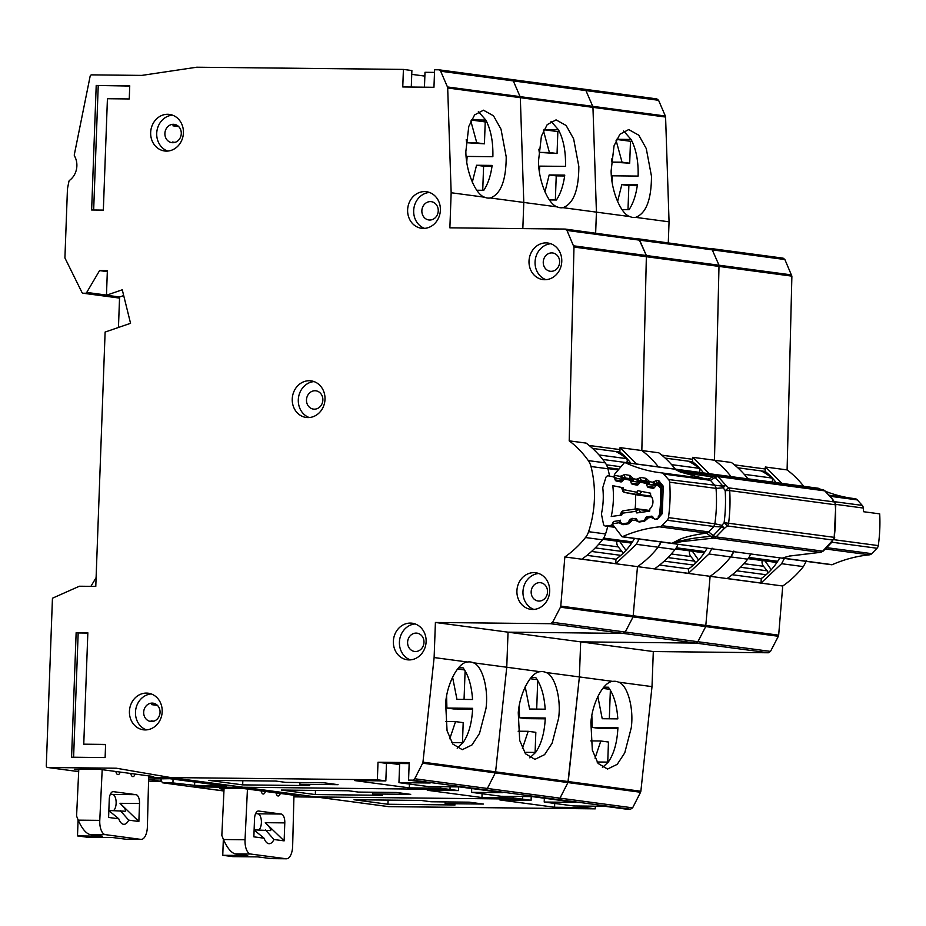 <?xml version="1.0" encoding="UTF-8"?>
<svg xmlns="http://www.w3.org/2000/svg" width="926" height="926" viewBox="0 0 926 926"><rect width="100%" height="100%" fill="white"/><g stroke="black" fill="none" stroke-linecap="round" stroke-linejoin="round"><path stroke-width="1.39" d="M624.888 479.147A1.759 1.563 97.6 0 1 624.981 479.159L624.888 479.147A1.759 1.563 97.6 0 0 623.534 479.714L622.179 481.346A1.759 1.563 97.6 0 1 620.733 481.89L616.311 481.011A1.759 1.563 97.6 0 1 615.177 479.946L614.494 477.909A1.759 1.563 97.6 0 0 613.348 476.844L608.509 475.883A2.639 2.338 -82.4 0 0 605.812 477.677L602.757 487.666A71.522 63.385 97.6 0 1 601.414 513.965L603.463 524.093A2.639 2.338 -82.4 0 0 605.963 526.037L610.894 525.355A1.759 1.563 97.6 0 0 612.144 524.359L613.012 522.368A1.759 1.563 97.6 0 1 614.262 521.361L618.765 520.736A1.759 1.563 97.6 0 1 620.154 521.373L621.334 523.074A1.759 1.563 97.6 0 0 622.712 523.711L627.226 523.074A1.759 1.563 97.6 0 0 628.465 522.09L629.379 520.088A1.759 1.563 97.6 0 1 630.606 519.104L635.097 518.444A1.759 1.563 97.6 0 1 636.509 519.092L637.655 520.782A1.759 1.563 97.6 0 0 639.044 521.431L643.535 520.806A1.759 1.563 97.6 0 0 644.785 519.81L645.665 517.819A1.759 1.563 97.6 0 1 646.915 516.812L651.406 516.187A1.759 1.563 97.6 0 1 652.795 516.824L653.976 518.525A1.759 1.563 97.6 0 0 655.365 519.162L655.851 519.092A4.398 3.889 97.6 0 0 659.347 515.261A136.191 120.693 -82.4 0 0 660.643 489.669A4.398 3.889 97.6 0 0 657.541 485.652L657.066 485.548A1.759 1.563 97.6 0 0 655.62 486.104L654.277 487.736A1.759 1.563 97.6 0 1 652.83 488.291L648.408 487.412A1.759 1.563 97.6 0 1 647.262 486.335L646.591 484.298L656.337 485.606M621.404 487.4L622.943 491.266L623.777 489.669L636.671 492.238L639.264 494.519A1.759 1.563 97.6 0 1 637.817 495.074L636.671 492.238L637.933 490.699L650.573 493.211A124.767 110.576 97.6 0 1 650.584 495.456A9.005 7.987 97.6 0 1 649.902 508.918A124.767 110.576 97.6 0 1 649.658 511.152L636.81 512.946L635.699 511.337L637.123 508.825A1.759 1.563 97.6 0 1 637.505 508.825L637.505 508.825A1.759 1.563 97.6 0 1 638.512 509.462L635.699 511.337L622.585 513.166L621.902 511.777M616.901 541.154A6.586 5.845 -82.4 0 0 618.255 546.907L598.647 544.291M622.469 553.887A2.639 2.338 -82.4 0 0 621.971 551.445L618.255 546.907M617.017 558.447A59.75 52.956 97.6 0 1 615.744 559.188M615.848 451.529A59.75 52.956 97.6 0 1 626.393 458.613A2.639 2.338 -82.4 0 1 626.474 462.618L626.439 462.653M649.739 510.457L636.972 508.825L623.001 510.77L621.751 515.041L611.229 516.5A82.946 73.501 -82.4 0 0 612.804 485.687L623.14 487.747L624.089 492.331L651.673 496.926L638.002 495.097M636.984 485.143L636.787 485.108A1.759 1.563 97.6 0 0 638.257 484.541L639.577 482.921A1.759 1.563 97.6 0 1 641.035 482.353L645.445 483.233A1.759 1.563 97.6 0 1 646.591 484.298M636.787 485.108L632.377 484.194A1.759 1.563 97.6 0 1 631.254 483.152L630.548 481.092L635.514 481.751M624.981 479.159L629.402 480.038A1.759 1.563 97.6 0 1 630.548 481.092M635.109 509.092A82.946 73.501 -82.4 0 0 635.491 494.611M78.791 769.356L76.58 816.049L78.316 820.448C81.939 828.469 85.748 833.145 89.741 834.476L102.45 836.178L77.495 835.912L87.576 837.254L112.532 837.521L125.89 839.222M102.184 769.668L99.776 820.367A13.184 6.065 90.6 0 0 99.765 820.679A13.184 6.065 90.6 0 0 105.332 834.639L140.845 839.384A13.184 6.065 90.6 0 0 141.192 839.407A13.184 6.065 90.6 0 0 147.384 826.721L148.704 775.872M113.62 810.528A8.346 3.843 90.6 0 0 116.132 803.259A8.346 3.843 90.6 0 0 112.602 794.415L110.402 794.126M108.851 810.481L125.126 811.234M124.917 811.222C126.677 810.991 125.045 808.352 120.021 803.305L138.865 821.489L128.691 820.135A14.503 6.679 -89.4 0 1 123.934 824.325A14.503 6.679 -89.4 0 1 118.771 818.804L108.597 817.45L109.256 799.474A8.346 3.843 -89.4 0 1 113.18 791.637A8.346 3.843 -89.4 0 1 113.4 791.661L135.995 794.67A8.346 3.843 -89.4 0 1 139.525 803.513L138.865 821.489M135.034 774.055A5.232 2.408 -89.4 0 1 132.916 776.625A5.232 2.408 -89.4 0 1 130.751 773.488M120.137 772.064A5.232 2.408 -89.4 0 1 118.03 774.634A5.232 2.408 -89.4 0 1 115.866 771.497M108.851 810.609L118.771 818.804M120.287 810.597L128.691 820.135M77.495 835.912L78.085 819.857M96.107 577.627L90.91 586.343M589.179 445.499L619.969 449.596L619.876 452.062L592.536 448.415M619.876 452.062A64.149 56.845 97.6 0 1 630.872 463.243M547.544 591.945A9.225 8.172 97.6 0 1 538.133 601.009A9.225 8.172 97.6 0 1 531.165 591.772A9.225 8.172 97.6 0 1 540.576 582.72A9.225 8.172 97.6 0 1 547.544 591.945M423.981 642.401A9.225 8.172 97.6 0 1 414.57 651.453A9.225 8.172 97.6 0 1 407.602 642.227A9.225 8.172 97.6 0 1 417.013 633.164A9.225 8.172 97.6 0 1 423.981 642.401M559.628 262.208A9.225 8.172 97.6 0 1 550.218 271.26A9.225 8.172 97.6 0 1 543.249 262.035A9.225 8.172 97.6 0 1 552.66 252.972A9.225 8.172 97.6 0 1 559.628 262.208M438.241 210.908A9.225 8.172 97.6 0 1 428.831 219.96A9.225 8.172 97.6 0 1 421.862 210.734A9.225 8.172 97.6 0 1 431.273 201.671A9.225 8.172 97.6 0 1 438.241 210.908M322.861 400.055A9.225 8.172 97.6 0 1 313.451 409.107A9.225 8.172 97.6 0 1 306.483 399.882A9.225 8.172 97.6 0 1 315.893 390.818A9.225 8.172 97.6 0 1 322.861 400.055M407.625 209.832A18.451 16.355 97.6 0 1 426.446 191.717A18.451 16.355 97.6 0 1 440.382 210.179A18.451 16.355 97.6 0 1 421.561 228.294A18.451 16.355 97.6 0 1 407.625 209.832M429.421 192.446A18.451 16.355 -82.4 0 0 413.679 210.642A18.451 16.355 -82.4 0 0 424.629 228.386M150.66 132.522A18.451 16.355 97.6 0 1 169.47 114.407A18.451 16.355 97.6 0 1 183.417 132.869A18.451 16.355 97.6 0 1 164.596 150.984A18.451 16.355 97.6 0 1 150.66 132.522M172.456 115.137A18.451 16.355 -82.4 0 0 156.714 133.332A18.451 16.355 -82.4 0 0 167.664 151.065M129.432 711.33A18.451 16.355 97.6 0 1 148.253 693.215A18.451 16.355 97.6 0 1 162.189 711.677A18.451 16.355 97.6 0 1 143.368 729.804A18.451 16.355 97.6 0 1 129.432 711.33M151.239 693.944A18.451 16.355 -82.4 0 0 135.485 712.14A18.451 16.355 -82.4 0 0 146.435 729.885M292.246 398.99A18.451 16.355 97.6 0 1 311.055 380.864A18.451 16.355 97.6 0 1 325.003 399.337A18.451 16.355 97.6 0 1 306.182 417.452A18.451 16.355 97.6 0 1 292.246 398.99M314.041 381.593A18.451 16.355 -82.4 0 0 298.299 399.789A18.451 16.355 -82.4 0 0 309.249 417.533M393.365 641.324A18.451 16.355 97.6 0 1 412.174 623.21A18.451 16.355 97.6 0 1 426.122 641.672A18.451 16.355 97.6 0 1 407.301 659.787A18.451 16.355 97.6 0 1 393.365 641.324M415.161 623.939A18.451 16.355 -82.4 0 0 399.419 642.135A18.451 16.355 -82.4 0 0 410.368 659.879M516.916 590.881A18.451 16.355 97.6 0 1 535.737 572.766A18.451 16.355 97.6 0 1 549.674 591.228A18.451 16.355 97.6 0 1 530.853 609.343A18.451 16.355 97.6 0 1 516.916 590.881M538.724 573.495A18.451 16.355 -82.4 0 0 522.97 591.691A18.451 16.355 -82.4 0 0 533.932 609.424M529.012 261.132A18.451 16.355 97.6 0 1 547.833 243.017A18.451 16.355 97.6 0 1 561.769 261.479A18.451 16.355 97.6 0 1 542.949 279.594A18.451 16.355 97.6 0 1 529.012 261.132M550.808 243.746A18.451 16.355 -82.4 0 0 535.066 261.942A18.451 16.355 -82.4 0 0 546.016 279.687M472.607 709.142L453.566 708.946L446.899 708.054L472.642 708.321C471.924 723.044 468.718 734.503 462.988 742.733L457.178 748.162M550.495 623.696L552.614 622.341L560.45 607.201L633.083 616.901L625.247 632.03L633.083 616.901L705.716 626.589L697.88 641.718L705.716 626.589L778.349 636.278L770.513 651.406L768.395 652.772L550.495 623.696L435.405 622.469L434.12 657.553L467.584 662.021C458.324 662.217 447.108 683.203 445.637 703.089L447.061 730.741L452.826 744.064L462.282 749.678L471.971 744.955L479.494 733.461L485.988 708.471C488.731 688.759 482.238 665.412 473.279 662.773L506.753 667.241L495.595 771.856A2.639 2.338 97.6 0 1 495.294 772.886L495.595 771.856L422.962 762.167A2.639 2.338 97.6 0 1 422.661 763.186L414.732 778.766A2.639 2.338 97.6 0 1 412.602 780.155L408.563 780.109L409.199 762.573L378.005 762.237L377.368 779.773L170.801 777.574L116.317 768.221L47.793 767.492A1.759 1.563 97.6 0 1 46.3 765.721L52.423 598.798A0.88 0.776 97.6 0 1 52.932 597.999L79.266 586.285A0.88 0.776 97.6 0 1 79.567 586.227L95.783 586.389L105.113 332.064L130.554 323.301L122.267 289.792L106.467 295.232L107.358 270.681L99.568 270.6L86.731 292.431A1.759 1.563 97.6 0 1 85.377 293.253L83.236 293.229A1.759 1.563 97.6 0 1 81.928 292.373L65.028 258.157A0.88 0.776 97.6 0 1 64.924 257.706L67.401 190.27A17.571 15.568 97.6 0 1 67.783 187.087L68.918 181.438A1.759 1.563 97.6 0 1 69.612 180.315A17.571 15.568 -82.4 0 0 74.508 156.008A1.759 1.563 97.6 0 1 74.311 154.7L90.123 76.291A1.759 1.563 97.6 0 1 91.709 74.867L141.828 75.4L196.74 67.216L403.412 69.415L402.764 86.951L433.958 87.287L434.607 69.751L438.658 69.797A2.639 2.338 97.6 0 1 440.672 71.221L447.455 86.951A2.639 2.338 97.6 0 1 447.686 87.982L451.159 192.747L449.874 227.831L564.976 229.058L566.978 230.458L639.611 240.158L637.806 238.758M476.786 190.224L483.789 190.305C487.956 183.996 490.745 175.697 492.134 165.418L476.543 165.256L472.306 182.202M466.773 161.888L467.132 156.425L492.863 156.702C493.234 141.944 490.884 129.733 485.826 120.067L471.369 119.917M490.317 197.979C500.804 194.124 506.094 180.408 506.209 156.841L501.001 129.154L493.5 115.808L483.441 110.194L474.587 114.928L468.776 126.434L465.859 151.459C465.882 171.194 475.466 194.587 484.634 197.215A43.939 20.233 90.6 0 0 488.604 198.118A43.939 20.233 90.6 0 0 490.317 197.979L523.792 202.447L522.831 228.606L523.792 202.447L557.267 206.903A43.939 20.233 90.6 0 0 561.237 207.806A43.939 20.233 90.6 0 0 562.95 207.667C573.437 203.813 578.727 190.096 578.843 166.53L573.634 138.842L566.133 125.496L556.075 119.882L547.22 124.616L541.409 136.122L538.492 161.147C538.504 180.894 548.099 204.276 557.267 206.903M175.026 142.384L172.317 142.014A9.225 8.172 -82.4 0 0 173.613 142.673M181.276 133.599A9.225 8.172 97.6 0 1 171.866 142.65A9.225 8.172 97.6 0 1 164.897 133.413A9.225 8.172 97.6 0 1 174.308 124.362A9.225 8.172 97.6 0 1 181.276 133.599M153.797 721.192L151.1 720.833A9.225 8.172 -82.4 0 0 152.385 721.481M160.048 712.407A9.225 8.172 97.6 0 1 150.649 721.458A9.225 8.172 97.6 0 1 143.68 712.233A9.225 8.172 97.6 0 1 153.079 703.17A9.225 8.172 97.6 0 1 160.048 712.407M638.952 239.255L646.383 255.53L639.611 240.158L712.244 249.846L719.016 265.218L712.244 249.846L784.878 259.535L791.88 276.133L573.981 247.057L569.201 440.845A99.29 87.993 97.6 0 1 588.299 460.604A17.571 15.568 97.6 0 1 590.996 466.507A105.437 93.445 97.6 0 1 588.612 531.686A17.571 15.568 97.6 0 1 585.487 537.531A99.29 87.993 97.6 0 1 564.848 556.943L560.774 606.102L778.662 635.167L782.736 586.008L710.115 576.319L705.716 626.589L710.115 576.319L637.482 566.631L633.083 616.901L637.482 566.631L564.848 556.943M573.981 247.057L566.978 230.458M434.12 657.553L422.962 762.167M560.45 607.201L560.774 606.102M105.113 757.572L71.58 757.213L76.14 632.69L87.843 632.805L83.757 744.18L105.599 744.423L105.113 757.572M96.211 85.447L129.744 85.805L129.258 98.955L107.428 98.723L103.342 210.098L91.639 209.982L96.211 85.447L129.733 86.049M175.998 124.802A9.225 8.172 -82.4 0 0 172.919 125.82L178.695 126.596M586.968 555.357L615.952 559.223L615.79 563.656L581.887 559.13A99.29 87.993 -82.4 0 0 602.432 539.8A17.571 15.568 -82.4 0 0 605.558 533.955A105.437 93.445 -82.4 0 0 607.757 526.362M482.724 190.293L483.603 166.194L492.019 166.286M483.603 166.194L476.543 165.256M242.67 784.878L309.747 785.595L299.862 784.276L338.071 784.681L323.95 782.794L285.74 782.389L275.855 781.069L208.778 780.352L242.67 784.878L242.832 780.722M589.133 445.464L619.969 449.596M634.542 538.446A64.149 56.845 97.6 0 1 615.952 559.223M639.449 538.469L636.324 544.314L615.79 563.656M619.992 449.573L620.038 447.628L636.648 464.007M449.77 738.798L455.546 721.62L463.197 722.639L462.468 742.721M409.454 784.056L409.315 787.864L440.51 788.2L440.568 786.718M486.787 121.919L485.224 121.908L484.425 143.831L476.774 142.812L470.825 121.04M476.774 142.812L466.635 142.708L484.425 143.831M408.563 780.109L430.15 782.991L398.956 782.655L428.402 786.579L459.597 786.915L481.196 789.797L485.236 789.843L487.365 788.466A2.639 2.338 97.6 0 1 485.236 789.843L481.196 789.797L502.783 792.679L471.589 792.343L501.035 796.279L532.23 796.603L553.817 799.485L557.869 799.532L559.987 798.154A2.639 2.338 97.6 0 1 557.869 799.532L553.817 799.485L575.405 802.367L544.21 802.032L573.669 805.967L604.863 806.291L626.451 809.174L630.502 809.22L632.62 807.842L414.732 778.766M482.087 793.744L481.948 797.552L427.268 790.26L458.474 790.596L449.99 789.461L243.214 787.239L449.99 789.461L450.094 786.811L449.99 789.461L440.51 788.2M171.889 777.724L148.658 777.481L171.889 777.724M438.912 69.809L511.534 79.497A2.639 2.338 97.6 0 1 513.305 80.909L511.291 79.486A2.639 2.338 97.6 0 1 511.534 79.497L511.291 79.486M440.672 71.221L513.305 80.909L520.088 96.64A2.639 2.338 97.6 0 1 520.319 97.67L520.088 96.64L447.455 86.951M447.686 87.982L520.319 97.67L523.792 202.447L520.319 97.67L592.953 107.358L592.721 106.328A2.639 2.338 97.6 0 1 592.953 107.358L596.425 212.135L595.649 233.132L596.425 212.135L629.9 216.591A43.939 20.233 90.6 0 0 633.87 217.494A43.939 20.233 90.6 0 0 635.583 217.355C646.07 213.501 651.36 199.784 651.476 176.229L646.255 148.53L638.766 135.184L628.708 129.571L619.853 134.305L614.042 145.81L611.125 170.847C611.137 190.582 620.733 213.964 629.9 216.591M791.649 274.918L719.016 265.218L714.467 460.222L719.016 265.218L646.383 255.53L641.834 450.534L646.383 255.53L573.75 245.841M675.367 469.169A99.29 87.993 -82.4 0 0 658.78 452.791L641.834 450.534A99.29 87.993 97.6 0 1 658.432 466.924A99.29 87.993 97.6 0 0 641.834 450.534L620.038 447.628M661.025 541.988A17.571 15.568 97.6 0 1 658.12 547.22L661.233 541.374M659.601 565.045L688.585 568.911L688.423 573.344L654.52 568.819A99.29 87.993 -82.4 0 0 675.066 549.488L658.12 547.22A99.29 87.993 97.6 0 1 637.482 566.631A99.29 87.993 97.6 0 0 658.12 547.22L636.324 544.314M435.405 622.469L508.038 632.169L623.129 633.396L625.247 632.03L552.614 622.341M540.217 671.709C530.957 671.906 519.741 692.891 518.259 712.777L519.694 740.43L525.459 753.752L534.915 759.366L544.604 754.644L552.127 743.15L558.621 718.159C561.364 698.447 554.871 675.1 545.912 672.473A43.939 20.233 90.6 0 0 541.942 671.57A43.939 20.233 90.6 0 0 540.217 671.709L506.753 667.241L508.038 632.169L580.671 641.857L695.762 643.084L697.88 641.718L625.247 632.03L623.129 633.396L508.038 632.169L506.753 667.241L495.595 771.856L568.228 781.556A2.639 2.338 97.6 0 1 567.927 782.574L579.387 676.929L568.228 781.556L640.861 791.244L652.008 686.617L653.305 651.545L768.395 652.772M422.661 763.186L495.294 772.886L487.365 788.466L495.294 772.886L567.927 782.574L559.987 798.154L567.927 782.574L640.56 792.262L640.861 791.244M403.412 69.415L411.885 70.55L411.283 87.044M411.746 74.358L424.86 76.106M107.323 271.631L99.568 270.6M78.698 771.532L78.062 771.532A1.759 1.563 97.6 0 1 77.726 771.485M148.681 776.486L153.693 776.544L97.195 769.008L74.346 769.309L78.768 770.05M170.581 777.551L243.214 787.239M377.368 779.773L385.841 780.907L354.646 780.572L409.315 787.864M170.801 777.574L388.7 806.639L595.256 808.849L585.776 807.576L554.581 807.252L554.72 803.432M473.279 662.773A43.939 20.233 90.6 0 0 469.308 661.882A43.939 20.233 90.6 0 0 467.584 662.021M569.201 440.845L586.146 443.103A99.29 87.993 -82.4 0 1 605.257 462.861A17.571 15.568 -82.4 0 1 607.942 468.776A105.437 93.445 -82.4 0 1 609.516 476.01M451.159 192.747L484.634 197.215M424.455 87.183L424.999 72.297L434.514 72.402M118.459 327.468L119.581 296.98L123.69 295.568M106.467 295.232L119.581 296.98M478.36 111.618L485.826 120.067M466.635 142.708L466.229 139.571M471.299 120.044L485.224 121.908M399.615 764.54L391.177 763.418M299.92 782.539L299.862 784.276M451.819 742.617L462.988 742.733M446.899 708.054L446.61 696.306M399.65 763.51L398.956 782.655M452.571 677.126L456.958 699.338L472.549 699.5C471.623 685.761 468.475 675.204 463.093 667.831L458.532 667.785M154.769 703.61A9.225 8.172 -82.4 0 0 151.69 704.64L157.478 705.404M445.51 721.516L455.546 721.62M464.563 669.949L457.525 669.012M464.053 699.408L465.107 670.829M409.165 763.603L386.478 763.36L378.005 762.237M385.841 780.907L386.478 763.36M629.263 463.023L629.993 462.097M619.749 541.536L625.953 550.345M73.605 757.237L78.166 632.956L76.14 632.69M87.831 633.06L78.166 632.956M105.587 744.666L83.757 744.18M93.665 209.994L98.225 85.713M689.534 550.843A6.586 5.845 -82.4 0 0 690.889 556.595L671.281 553.98M695.102 563.575A2.639 2.338 -82.4 0 0 694.604 561.144L690.889 556.595M689.65 568.136A59.75 52.956 97.6 0 1 688.377 568.888M688.481 461.217A59.75 52.956 97.6 0 1 699.026 468.301A2.639 2.338 -82.4 0 1 699.107 472.306L699.084 472.329M661.812 455.187L692.602 459.296L692.509 461.75L665.169 458.104M692.509 461.75A64.149 56.845 97.6 0 1 703.494 472.92M545.24 718.831L526.188 718.634L519.532 717.743L545.275 718.02C544.557 732.732 541.351 744.203 535.622 752.421L529.811 757.85M549.419 199.923L556.422 199.993C560.589 193.684 563.378 185.385 564.767 175.107L549.176 174.945L544.939 191.89M539.407 171.576L539.765 166.124L565.497 166.391C565.867 151.632 563.517 139.421 558.459 129.767L543.99 129.605M638.79 239.128L565.3 229.081M511.534 79.497L584.167 89.185A2.639 2.338 97.6 0 1 585.938 90.598L513.305 80.909L520.088 96.64L592.721 106.328L585.938 90.598L583.924 89.174A2.639 2.338 97.6 0 1 584.167 89.185L583.924 89.174M555.357 199.981L556.237 175.882L564.652 175.975M556.237 175.882L549.176 174.945M315.303 794.566L382.38 795.284L372.495 793.964L410.704 794.369L396.583 792.482L358.374 792.077L348.477 790.758L281.411 790.052L315.303 794.566L315.465 790.41M661.766 455.152L692.602 459.296M707.175 548.146A64.149 56.845 97.6 0 1 688.585 568.911M712.082 548.157L708.957 554.003L688.423 573.344M692.625 459.261L692.671 457.317L709.27 473.695M522.403 748.486L528.179 731.308L535.83 732.327L535.101 752.41M554.581 807.252L499.901 799.948L531.096 800.284L522.623 799.15L315.847 796.939L522.623 799.15L522.727 796.51L522.623 799.15L513.143 797.888L481.948 797.552M513.143 797.888L513.201 796.406M559.408 131.619L557.857 131.596L557.058 153.519L549.407 152.501L543.458 130.728M549.407 152.501L539.268 152.396L557.058 153.519M218.559 785.202L218.524 786.151L194.587 785.352L172.93 782.945L162.791 782.829L193.059 786.868L244.522 787.413L192.747 786.822M711.585 248.944L710.439 248.446M748 478.858A99.29 87.993 -82.4 0 0 731.413 462.491L714.467 460.222A99.29 87.993 97.6 0 1 731.054 476.601A99.29 87.993 97.6 0 0 714.467 460.222L692.671 457.317M733.658 551.688A17.571 15.568 97.6 0 1 730.741 556.92L733.867 551.063M732.235 574.733L761.218 578.6L761.056 583.033L727.153 578.507A99.29 87.993 -82.4 0 0 747.699 559.177L730.741 556.92A99.29 87.993 97.6 0 1 710.115 576.319A99.29 87.993 97.6 0 0 730.741 556.92L708.957 554.003M770.513 651.406L697.88 641.718L695.762 643.084L580.671 641.857L579.387 676.929L612.85 681.397C603.59 681.594 592.362 702.591 590.892 722.465L592.327 750.118L598.092 763.441L607.549 769.055L617.237 764.332L624.761 752.838L631.243 727.848C633.997 708.135 627.504 684.789 618.545 682.161L652.008 686.617M223.953 790.92L193.059 786.868A1.759 1.563 97.6 0 1 192.886 786.857L162.629 782.817L161.298 781.058L161.367 779.148M148.611 779.275L160.835 781.324L150.695 781.22A1.759 1.563 97.6 0 1 150.359 781.174M218.524 786.151L226.326 786.232L169.828 778.697L148.623 779.021M243.318 787.262L315.847 796.939M545.912 672.473L579.387 676.929L580.671 641.857L653.305 651.545M562.95 207.667L596.425 212.135L592.953 107.358L665.586 117.046L665.354 116.016L592.721 106.328L585.938 90.598L658.571 100.286L656.8 98.885L584.167 89.185M173.069 779.125L172.93 782.945M194.715 782.019L194.587 785.352M214.126 784.611L214.091 785.561M550.993 121.306L558.459 129.767M539.268 152.396L538.863 149.26M543.932 129.744L557.857 131.596M372.553 792.228L372.495 793.964M524.452 752.306L535.622 752.421M519.532 717.743L519.231 705.994M471.728 788.535L471.589 792.343M525.204 686.814L529.591 709.027L545.183 709.189C544.256 695.449 541.108 684.893 535.726 677.531L531.165 677.473M518.143 731.204L528.179 731.308M537.196 679.638L530.147 678.7M536.686 709.096L537.728 680.517M675.066 549.488A17.571 15.568 -82.4 0 0 677.971 544.256M160.904 779.148L160.835 781.324M458.474 790.596L458.601 786.903M701.896 472.711L702.626 471.785M692.382 551.225L698.586 560.045M762.167 560.543A6.586 5.845 -82.4 0 0 763.522 566.284L743.914 563.668M767.735 573.275A2.639 2.338 -82.4 0 0 767.226 570.833L763.522 566.284M762.283 577.824A59.75 52.956 97.6 0 1 761.01 578.576M761.114 470.906A59.75 52.956 97.6 0 1 771.659 477.99A2.639 2.338 -82.4 0 1 771.74 481.995L771.717 482.018M224.057 788.732L221.835 835.437L223.583 839.836C227.206 847.857 231.014 852.533 235.007 853.853L247.717 855.555L222.761 855.288L232.843 856.631L257.798 856.897L271.156 858.599M247.45 789.056L245.043 839.755A13.184 6.065 90.6 0 0 245.031 840.056A13.184 6.065 90.6 0 0 250.599 854.027L286.111 858.761A13.184 6.065 90.6 0 0 286.447 858.784A13.184 6.065 90.6 0 0 292.651 846.098L293.959 795.26M258.886 829.916A8.346 3.843 90.6 0 0 261.387 822.647A8.346 3.843 90.6 0 0 257.868 813.804L255.669 813.503M254.118 829.858L270.392 830.61M270.184 830.599C271.943 830.367 270.311 827.74 265.287 822.682L284.132 840.866L273.957 839.512A14.503 6.679 -89.4 0 1 269.2 843.702A14.503 6.679 -89.4 0 1 264.037 838.192L253.863 836.838L254.523 818.85A8.346 3.843 -89.4 0 1 258.447 811.014A8.346 3.843 -89.4 0 1 258.667 811.037L281.261 814.047A8.346 3.843 -89.4 0 1 284.791 822.89L284.132 840.866M280.289 793.432A5.232 2.408 -89.4 0 1 278.182 796.001A5.232 2.408 -89.4 0 1 276.017 792.864M265.403 791.452A5.232 2.408 -89.4 0 1 263.297 794.022A5.232 2.408 -89.4 0 1 261.12 790.873M254.118 829.985L264.037 838.192M265.542 829.985L273.957 839.512M222.761 855.288L223.34 839.234M734.445 464.875L765.235 468.984L765.142 471.438L737.802 467.792M765.142 471.438A64.149 56.845 97.6 0 1 776.127 482.608M617.873 728.519L598.821 728.322L592.165 727.431L617.908 727.709C617.191 742.42 613.973 753.891 608.255 762.11L602.444 767.538M622.04 209.612L629.055 209.681C633.222 203.373 636 195.073 637.401 184.795L621.809 184.633L617.573 201.579M612.04 181.264L612.399 175.813L638.13 176.079C638.5 161.321 636.15 149.109 631.092 139.456L616.623 139.294M711.423 248.828L637.933 238.769M627.99 209.67L628.87 185.57L637.285 185.663M628.87 185.57L621.809 184.633M387.936 804.254L455.013 804.972L445.128 803.652L483.337 804.057L469.216 802.171L430.995 801.766L421.11 800.446L354.045 799.74L387.936 804.254L388.087 800.099M734.399 464.84L765.235 468.984M779.808 557.846A64.149 56.845 97.6 0 1 761.218 578.6M784.716 557.846L781.59 563.702L761.056 583.033M765.258 468.961L765.304 467.005L781.891 483.384M595.036 758.174L600.812 740.997L608.463 742.027L607.734 762.11M585.776 807.576L585.834 806.095M632.041 141.308L630.49 141.284L629.692 163.208L622.04 162.189L616.091 140.416M622.04 162.189L611.901 162.085L629.692 163.208M595.36 806.199L595.256 808.849M317.155 797.112L293.924 796.858M658.571 100.286L665.354 116.016M665.586 117.046L669.058 221.823L668.283 242.82M784.878 259.535L783.118 258.146L710.555 248.469M791.88 276.133L787.1 469.91A99.29 87.993 97.6 0 1 803.699 486.3M782.736 586.008A99.29 87.993 97.6 0 0 803.374 566.608L806.5 560.762M778.349 636.278L778.662 635.167M640.56 792.262L632.62 807.842M388.48 806.627L315.951 796.95M293.947 795.874L298.959 795.92L242.462 788.385L219.601 788.686L224.023 789.427M618.545 682.161A43.939 20.233 90.6 0 0 614.575 681.258A43.939 20.233 90.6 0 0 612.85 681.397M787.1 469.91L765.304 467.005M635.583 217.355L669.058 221.823M623.626 131.006L631.092 139.456M611.901 162.085L611.496 158.948M616.566 139.432L630.49 141.284M445.186 801.916L445.128 803.652M597.085 761.994L608.255 762.11M592.165 727.431L591.864 715.682M544.349 798.224L544.21 802.032M597.837 696.514L602.224 718.715L617.816 718.877C616.89 705.137 613.741 694.581 608.359 687.219L603.798 687.173M590.776 740.893L600.812 740.997M609.829 689.326L602.78 688.388M609.32 718.796L610.361 690.206M747.699 559.177A17.571 15.568 -82.4 0 0 750.604 553.945M531.096 800.284L531.235 796.591M774.53 482.4L775.259 481.474M765.015 560.913L771.219 569.733M820.089 552.371L820.135 552.336A4.398 3.889 -82.4 0 0 822.739 551.144L832.925 540.043L727.315 525.956L724.12 522.681L721.944 525.366L715.092 523.803L713.946 526.454L708.668 531.894L713.043 535.494L711.527 536.374C698.204 537.346 687.949 538.897 680.772 541.05L681.629 541.641L713.471 538.11L713.437 535.425L713.008 538.11L706.492 533.098C693.088 534.985 683.596 537.335 678.006 540.171L672.068 543.307L622.399 536.686A4.398 3.889 97.6 0 1 622.11 536.791L672.38 543.504L681.629 541.641M715.092 523.803L714.86 523.803A146.736 130.045 -82.4 0 0 716.041 488.396L723.206 487.805L725.197 490.606A152.593 135.231 97.6 0 1 724.12 522.681L728.6 523.259A4.398 3.889 97.6 0 1 727.315 525.956L724.271 528.491L721.62 526.998L713.437 535.425A4.398 1.308 44.2 0 0 716.076 536.918A4.398 3.889 97.6 0 1 713.471 538.11L820.135 552.336L789.531 556.04L782.262 558.158A4.398 3.889 -82.4 0 0 782.551 558.042L789.878 556.017L820.401 552.347M830.923 542.717L832.242 540.969M721.782 526.2L721.782 526.2A4.398 0.868 11.4 0 0 722.708 526.35L721.944 525.366L721.62 526.998L713.587 526.431A4.398 3.889 -82.4 0 0 714.86 523.803L668.456 517.611A4.398 3.889 97.6 0 1 667.183 520.25L713.587 526.431M714.247 477.064L713.529 476.682L715.115 475.362L715.37 477.666L715.578 475.385L715.057 476.369A4.398 2.13 -58.7 0 0 714.247 477.064L714.988 477.573L710.52 480.328L708.297 479.124L661.5 472.873M715.578 475.385A4.398 3.889 97.6 0 1 715.891 475.42L715.115 475.362M722.708 526.35L724.271 528.491L716.076 536.918L822.739 551.144A4.398 1.308 44.2 0 0 823.307 551.016L831.49 542.59L832.925 540.043A4.398 3.889 -82.4 0 0 834.199 537.346L835.796 504.832L729.7 490.572L725.197 490.606L728.6 487.852L725.718 485.143L723.206 487.805L722.986 486.196L668.549 479.552A4.398 3.889 97.6 0 1 669.637 482.203A146.736 130.045 -82.4 0 1 668.456 517.611M832.879 500.85L832.856 499.6L824.765 490.849A4.398 3.889 -82.4 0 0 822.543 489.646L715.891 475.42A4.398 3.889 97.6 0 1 718.101 476.612L725.718 485.143L722.986 486.196L715.37 477.666A4.398 1.62 -41.8 0 1 718.101 476.612L824.765 490.849A4.398 1.62 -41.8 0 1 825.24 491.069L822.543 489.646A4.398 3.889 -82.4 0 0 822.23 489.623M781.683 558.089L672.38 543.504M678.006 540.171L680.772 541.05L671.79 543.423M782.262 558.158L831.942 564.791A4.398 3.889 97.6 0 0 832.219 564.675L782.551 558.042L786.95 556.688M620.235 521.488L619.031 522.715L612.595 523.78A2.639 2.338 -82.4 0 0 613.128 525.111L622.11 536.791M790.468 555.693L789.531 556.04L790.468 555.693M855.126 498.709A4.398 3.889 -82.4 0 0 855.057 498.697L828.944 495.213L855.126 498.709A4.398 3.889 -82.4 0 1 857.337 499.913L862.233 505.399A4.398 3.889 -82.4 0 1 863.321 508.05A146.736 130.045 97.6 0 1 863.564 511.719L879.7 513.872A146.736 130.045 97.6 0 1 878.276 545.599A4.398 3.889 -82.4 0 1 877.015 548.238L871.748 553.655L826.594 547.636M825.309 548.956L869.387 554.836A4.398 3.889 -82.4 0 0 871.748 553.655M869.387 554.836A149.375 132.372 -82.4 0 0 832.219 564.675M621.786 479.274L620.594 476.439L623.221 478.696A1.759 1.563 97.6 0 1 621.786 479.274L616.774 478.372L614.806 477.214L614.227 475.281A2.639 2.338 97.6 0 1 614.841 473.962L624.61 462.41A4.398 3.889 97.6 0 1 624.888 462.525L674.556 469.146L680.274 472.005L704.107 478.557M622.399 536.686A149.375 132.372 97.6 0 1 659.567 526.836L706.492 533.098L708.784 531.918M706.307 533.075L708.668 531.894L661.928 525.667A4.398 3.889 97.6 0 1 659.567 526.836M661.928 525.667L667.183 520.25M668.549 479.552L663.653 474.066L710.52 480.328M624.888 462.525A149.375 132.372 97.6 0 0 659.254 472.596A149.375 132.372 97.6 0 0 661.372 472.862A4.398 3.889 97.6 0 1 663.653 474.066M785.132 483.985L818.572 488.361A4.398 3.889 -82.4 0 0 818.295 488.245L624.61 462.41M632.157 518.259L631.382 521.245L628.303 523.827L622.909 524.729L619.031 522.715L620.408 520.204M636.37 518.919L635.317 520.03L631.636 520.632L630.919 519.301M647.737 516.696L647.668 518.56L644.589 521.141L639.195 522.033L635.687 520.539L635.653 518.467M652.413 516.43L651.603 517.333L647.922 517.947L647.205 516.604M614.227 475.281L620.594 476.439L624.599 474.482L629.935 475.443L632.828 478.071A2.639 0.602 160.8 0 0 631.555 479.101L632.226 480.316L633.048 478.684L636.683 479.344L639.31 481.601A1.759 1.563 97.6 0 1 637.875 482.18L636.683 479.344L640.688 477.388L646.024 478.36L648.929 480.976A2.639 0.602 160.8 0 0 647.644 482.006L648.327 483.233L649.138 481.601L652.784 482.261L655.411 484.518A1.759 1.563 97.6 0 1 653.976 485.097L652.784 482.261L656.789 480.305L658.814 480.675L663.236 486.162L662.31 513.571L657.529 519L655.469 519.336L651.973 517.842L651.788 516.187M648.929 480.976L649.485 484.286L653.941 485.085L649.485 484.286L648.003 483.036M653.976 485.097L656.985 485.537M632.828 478.071L633.396 481.37L637.852 482.18L633.396 481.37L631.914 480.119M714.953 475.351L683.064 471.612L674.556 469.146A4.398 3.889 -82.4 0 0 674.278 469.031M683.955 471.265L674.88 469.1M784.183 483.685L791.857 485.652M699.188 473.938L715.034 475.351M784.716 483.858L790.781 485.409M785.688 484.136L784.762 483.777M818.572 488.361A149.375 132.372 -82.4 0 0 820.922 489.426M825.46 491.312A149.375 132.372 -82.4 0 0 850.797 498.13M680.274 472.005L683.064 471.612C690.287 473.869 700.45 475.559 713.529 476.682L708.112 479.101L710.392 480.305L715.312 485.814L716.284 488.453M832.381 499.38L834.21 501.938L833.25 500.109M712.268 535.992L712.268 535.992A4.398 1.921 59.9 0 0 713.032 536.791M723.102 486.972L723.102 486.972A4.398 1.296 -7.8 0 1 724.039 486.902M618.221 469.968L607.896 468.591M603.636 538.075L632.446 541.918M620.86 555.357L591.552 551.445M598.983 454.955L626.393 458.613M606.449 464.817L620.941 466.75M595.268 547.891L621.971 551.445M602.71 459.446L626.474 462.618M614.737 527.218L605.963 526.037M649.682 510.955L638.512 509.462L640.56 512.414M641.787 491.463L639.264 494.519L651.117 496.093M659.347 515.261L660.134 515.365M661.951 489.842L660.643 489.669M613.591 525.713L610.894 525.355M613.348 476.844L614.667 477.017M612.746 524.44L612.144 524.359M614.494 477.909L615.906 478.105M623.152 510.77L636.822 508.872M637.748 495.063L624.089 492.331L622.619 491.069M622.527 480.93L615.177 479.946M621.716 481.74L616.311 481.011M618.765 520.736L619.506 520.84M648.408 487.412L653.814 488.129M646.626 517.947L645.665 517.819M647.262 486.335L654.624 487.319M629.402 480.038L632.03 480.386M648.339 483.627L645.445 483.233M629.379 520.088L630.236 520.204M638.604 484.124L631.254 483.152M637.829 484.923L632.377 484.194M78.189 820.147L99.776 820.367M139.525 803.513L120.021 803.305M135.995 794.67L112.602 794.415M140.845 839.384L125.242 839.211M105.332 834.639L89.741 834.476M86.731 292.431L106.467 295.07M47.793 767.492L78.062 771.532M585.487 537.531L602.432 539.8M119.535 298.079L83.236 293.229M85.377 293.253L119.547 297.813M630.502 809.22L412.602 780.155M588.612 531.686L605.558 533.955M590.996 466.507L607.942 468.776M588.299 460.604L605.257 462.861M676.269 547.764L705.068 551.607M693.493 565.045L664.185 561.133M671.605 464.644L699.026 468.301M667.901 557.579L694.604 561.144M675.343 469.135L699.107 472.306M148.565 780.931L150.695 781.22M748.903 557.452L777.701 561.295M766.126 574.733L736.818 570.821M744.238 474.332L771.659 477.99M740.534 567.268L767.226 570.833M747.976 478.823L771.74 481.995M223.455 839.523L245.043 839.755M284.791 822.89L265.287 822.682M281.261 814.047L257.868 813.804M286.111 858.761L270.508 858.599M250.599 854.027L235.007 853.853M803.374 566.608L781.59 563.702M834.199 537.346L728.6 523.259A155.522 137.824 97.6 0 0 729.7 490.572A4.398 3.889 97.6 0 0 728.6 487.852L834.21 501.938A4.398 3.889 -82.4 0 1 835.298 504.658A155.522 137.824 -82.4 0 1 834.199 537.346M863.321 508.05L835.738 504.369M833.724 539.661L878.276 545.599M616.843 478.383L621.913 479.286M714.953 485.745A4.398 3.889 -82.4 0 1 716.041 488.396L669.637 482.203M619.413 523.225A2.639 0.891 -36.1 0 1 620.744 522.241M622.909 524.729A2.639 1.181 -99.4 0 1 622.897 523.676M628.303 523.827A2.639 1.181 -99.4 0 1 628.418 522.195M631.382 521.245L630.155 520.4L629.09 521.396M635.687 520.539A2.639 0.891 -36.1 0 1 636.88 519.636M639.195 522.033A2.639 1.181 -99.4 0 1 639.16 521.419M644.589 521.141A2.639 1.181 -99.4 0 1 644.577 520.169M647.668 518.56L646.348 517.912M651.973 517.842A2.639 0.891 -36.1 0 1 652.969 517.067M657.529 519A2.639 1.181 -99.4 0 1 657.495 518.421M662.31 513.571L660.909 513.409L661.812 486.463L659.555 483.43A2.639 1.215 100.3 0 0 659.578 483.43M663.236 486.162L661.812 486.463M658.814 480.675A2.639 1.215 100.3 0 0 659.555 483.43L657.553 483.059A2.639 1.215 100.3 0 1 657.529 483.059L659.555 483.43M656.789 480.305A2.639 1.215 100.3 0 0 657.529 483.059L657.483 483.048A1.759 1.563 97.6 0 1 657.518 483.059M653.189 481.751A2.639 0.695 38.8 0 0 656.117 483.638A1.759 1.563 97.6 0 1 657.483 483.048M660.99 484.286L656.117 483.638L655.411 484.518L661.581 485.34M646.024 478.36A2.639 1.215 100.3 0 0 646.765 481.115A2.639 1.215 100.3 0 0 646.788 481.115M640.688 477.388A2.639 1.215 100.3 0 0 641.429 480.143A2.639 1.215 100.3 0 0 641.452 480.154L646.765 481.115L641.394 480.143A1.759 1.563 97.6 0 1 641.417 480.143M637.088 478.835A2.639 0.695 38.8 0 0 640.016 480.733A1.759 1.563 97.6 0 1 641.394 480.143M647.529 481.728L640.016 480.733L639.31 481.601L647.911 482.747M629.935 475.443A2.639 1.215 100.3 0 0 630.675 478.198A2.639 1.215 100.3 0 0 630.699 478.21M624.599 474.482A2.639 1.215 100.3 0 0 625.339 477.237A2.639 1.215 100.3 0 0 625.363 477.237L625.293 477.226A1.759 1.563 97.6 0 1 625.328 477.237M620.999 475.929A2.639 0.695 38.8 0 0 623.927 477.816A1.759 1.563 97.6 0 1 625.293 477.226M631.428 478.823L623.927 477.816L623.221 478.696L631.81 479.842M831.826 542.208L877.015 548.238M862.233 505.399L834.338 501.672M857.337 499.913L829.858 496.243M654.103 485.108L661.777 486.138M607.618 467.63L618.915 469.146M602.826 539.279L631.636 543.122M605.396 526.049L614.806 527.299M623.001 510.77L621.554 511.87L620.05 515.273M125.577 839.234L141.192 839.407M119.535 298.091L83.062 293.218M206.949 782.412L243.272 787.25M47.631 767.48L77.888 771.52M675.459 548.968L704.269 552.81M279.583 792.1L315.905 796.939M148.565 780.942L150.521 781.208M748.092 558.656L776.902 562.499M270.843 858.622L286.447 858.784M352.216 801.789L388.538 806.627M192.886 786.857L223.154 790.897M820.529 552.336L823.307 551.016M630.583 519.382L630.155 520.4M658.305 516.558L660.909 513.409M647.644 482.006L646.765 481.115M631.555 479.101L630.675 478.198M833.77 539.603L834.696 537.416M661.442 472.862L708.182 479.101M835.796 504.832L834.905 502.448M832.856 499.6L825.24 491.069"/></g></svg>

